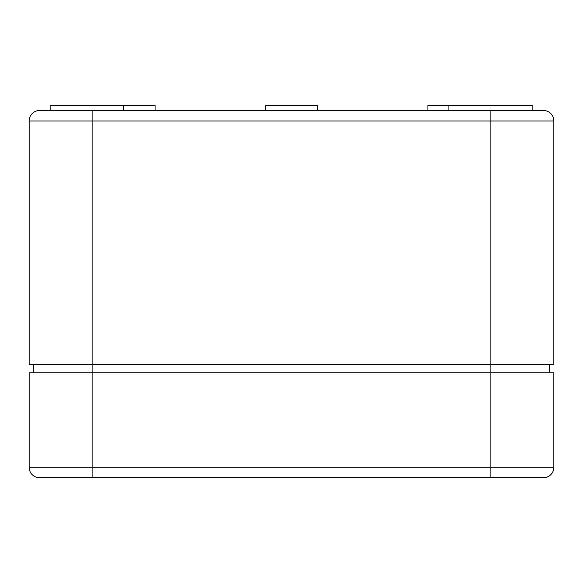 <?xml version="1.0" encoding="UTF-8"?>
<svg xmlns="http://www.w3.org/2000/svg" width="583" height="583" viewBox="0 0 583 583"><rect width="100%" height="100%" fill="white"/><g stroke="black" fill="none" stroke-linecap="round" stroke-linejoin="round"><path stroke-width="0.87" d="M543.356 110.478L490.886 110.478L490.886 120.972L92.114 120.972L92.114 364.433L490.886 364.433L490.886 120.972L553.85 120.972A10.494 10.494 0 0 0 543.356 110.478A10.494 10.494 0 0 1 553.85 120.972A10.494 10.494 0 0 0 543.356 110.478A10.494 10.494 0 0 1 553.85 120.972L553.85 364.433L490.886 364.433L490.886 372.829L92.114 372.829L92.114 477.769L51.69 477.769M543.356 477.769A10.494 10.494 0 0 0 553.85 467.275A10.494 10.494 0 0 1 543.356 477.769A10.494 10.494 0 0 0 553.85 467.275L490.886 467.275L490.886 477.769L543.356 477.769A10.494 10.494 0 0 0 553.85 467.275L553.85 372.829L490.886 372.829L490.886 467.275L29.15 467.275A10.494 10.494 0 0 0 39.644 477.769A10.494 10.494 0 0 1 29.15 467.275A10.494 10.494 0 0 0 39.644 477.769A10.494 10.494 0 0 1 29.15 467.275L29.15 372.829L92.114 372.829L92.114 364.433L29.15 364.433L29.15 120.972L92.114 120.972L92.114 110.478L39.644 110.478A10.494 10.494 0 0 0 29.15 120.972A10.494 10.494 0 0 1 39.644 110.478A10.494 10.494 0 0 0 29.15 120.972A10.494 10.494 0 0 1 39.644 110.478L60.632 110.478M33.348 364.433L33.348 372.829M549.652 364.433L549.652 372.829M532.862 110.478L532.862 105.232L427.922 105.232L427.922 110.478M265.265 110.478L265.265 105.232L317.735 105.232L317.735 110.478M50.138 110.478L50.138 105.232L155.078 105.232L155.078 110.478M490.886 110.478L92.114 110.478M490.886 477.769L39.644 477.769M448.91 105.232L448.91 110.478M123.596 105.232L123.596 110.478"/></g></svg>
